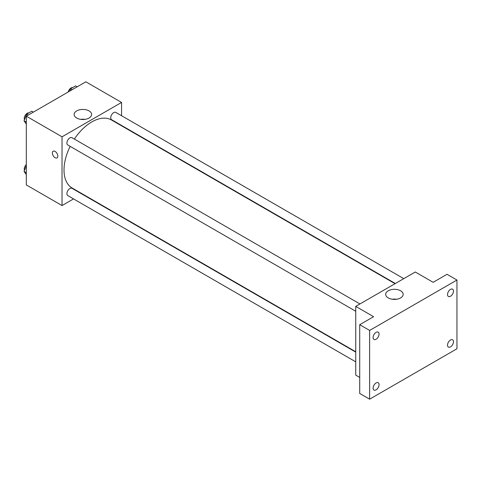 <?xml version="1.0" encoding="UTF-8"?>
<svg xmlns="http://www.w3.org/2000/svg" width="481" height="481" viewBox="0 0 481 481"><rect width="100%" height="100%" fill="white"/><g stroke="black" fill="none" stroke-linecap="round" stroke-linejoin="round"><path stroke-width="0.72" d="M73.539 198.912L62.031 205.555L26.311 184.932L26.311 116.186L85.846 81.812L121.567 102.435L121.567 115.723M82.275 193.867L81.956 194.047M70.16 146.362A39.292 22.685 120 0 0 64.015 170.034A39.292 22.685 120 0 0 72.15 188.023L355.742 351.749M395.033 283.694L111.442 119.967A39.292 22.685 120 0 0 74.369 139.075M121.567 125.445L121.567 125.812M62.031 205.555L62.031 136.808L121.567 102.435M403.769 278.649L115.813 112.404A4.209 2.429 120 0 0 112.566 113.528A4.209 2.429 120 0 0 110.732 117.767A4.209 2.429 120 0 0 111.604 119.691L395.346 283.513M355.742 352.116L71.994 188.299A4.209 2.429 120 0 0 68.747 189.424A4.209 2.429 120 0 0 66.913 193.663A4.209 2.429 120 0 0 67.785 195.587L355.742 361.838M355.742 311.243L67.785 144.991A4.209 2.429 -60 0 1 67.785 140.133A4.209 2.429 -60 0 1 71.994 137.698L359.95 303.95M62.031 136.808L26.311 116.186M76.689 118.031A8.736 5.044 180 0 1 74.128 114.466A8.736 5.044 180 0 1 82.87 109.421A8.736 5.044 180 0 1 91.606 114.466A8.736 5.044 180 0 1 86.213 119.126A8.736 5.044 180 0 1 76.689 118.031M57.81 156.145A3.86 2.231 60 0 1 57.017 157.912A3.86 2.231 60 0 1 53.157 155.682A3.86 2.231 60 0 1 53.157 151.226A3.86 2.231 60 0 1 56.127 152.261A3.86 2.231 60 0 1 57.81 156.145M57.017 157.912A3.86 2.231 60 0 1 53.157 155.682A3.86 2.231 60 0 1 53.157 151.226M80.748 119.36A8.736 5.044 180 0 1 84.987 119.36M359.71 377.417L355.742 375.126L355.742 306.379L415.277 272.005L433.134 282.317L447.029 274.296L456.95 280.026L456.95 348.773L369.63 399.188L359.71 393.458L359.71 324.711L373.599 316.69L355.742 306.379M369.63 399.188L369.63 330.441L359.71 324.711M369.63 330.441L456.95 280.026M388.257 297.919A8.736 5.044 180 0 1 385.702 294.348A8.736 5.044 180 0 1 394.438 289.303A8.736 5.044 180 0 1 403.174 294.348A8.736 5.044 180 0 1 397.781 299.014A8.736 5.044 180 0 1 388.257 297.919M392.322 299.242A8.736 5.044 180 0 1 396.554 299.242M450.499 296.266A4.209 2.429 -60 0 1 448.394 296.47A4.209 2.429 -60 0 1 447.751 293.097A4.209 2.429 -60 0 1 450.499 289.388A4.209 2.429 -60 0 1 452.603 289.183A4.209 2.429 -60 0 1 453.252 292.556A4.209 2.429 -60 0 1 450.499 296.266M376.082 339.231A4.209 2.429 -60 0 1 373.977 339.436A4.209 2.429 -60 0 1 373.328 336.063A4.209 2.429 -60 0 1 376.082 332.353A4.209 2.429 -60 0 1 378.186 332.149A4.209 2.429 -60 0 1 378.83 335.522A4.209 2.429 -60 0 1 376.082 339.231M376.082 389.826A4.209 2.429 -60 0 1 373.977 390.037A4.209 2.429 -60 0 1 373.328 386.664A4.209 2.429 -60 0 1 376.082 382.954A4.209 2.429 -60 0 1 378.186 382.744A4.209 2.429 -60 0 1 378.83 386.117A4.209 2.429 -60 0 1 376.082 389.826M450.499 346.861A4.209 2.429 -60 0 1 448.394 347.072A4.209 2.429 -60 0 1 447.751 343.699A4.209 2.429 -60 0 1 450.499 339.989A4.209 2.429 -60 0 1 452.603 339.778A4.209 2.429 -60 0 1 453.252 343.151A4.209 2.429 -60 0 1 450.499 346.861M26.311 124.05L24.05 120.833L26.629 114.189L31.782 111.213L33.351 112.121M26.311 122.138L24.05 120.833M28.199 115.097L26.629 114.189M28.866 112.897A4.209 2.429 120 0 0 25.812 114.496A4.209 2.429 120 0 0 24.242 118.428A4.209 2.429 120 0 0 24.501 119.679M69.541 91.228L70.448 88.895L75.601 85.913L77.17 86.82M72.012 89.797L70.448 88.895M72.685 87.602A4.209 2.429 120 0 0 68.206 91.997M26.311 174.645L24.05 171.434L26.311 165.608M26.311 172.733L24.05 171.434M26.311 164.562A4.209 2.429 120 0 0 24.242 169.029A4.209 2.429 120 0 0 24.501 170.274"/></g></svg>
